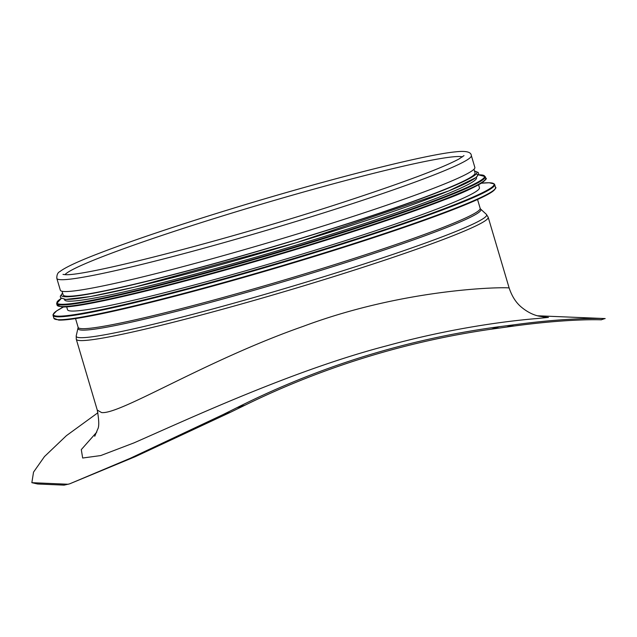 <?xml version="1.0" encoding="UTF-8"?>
<svg xmlns="http://www.w3.org/2000/svg" width="637" height="637" viewBox="0 0 637 637"><rect width="100%" height="100%" fill="white"/><g stroke="black" fill="none" stroke-linecap="round" stroke-linejoin="round"><path stroke-width="0.96" d="M97.939 412.712L66.431 435.644L44.479 456.562L33.538 472.121L31.85 482.679L37.615 483.993L64.098 485.131L69.632 483.849L130.131 458.345L223.141 414.552L230.371 412.322L135.227 456.689L69.632 483.849M230.371 412.322L244.974 405.204A852.003 836.628 -87.5 0 1 491.35 329.17L506.678 327.052L513.9 324.822L499.408 326.677A853.365 837.966 92.5 0 0 236.916 407.688L223.141 414.552M600.086 319.726C608.669 320.371 575.498 317.162 506.678 327.052M31.85 482.679L68.278 484.255M513.9 324.822C574.423 316.589 606.854 318.755 605.118 318.58M537.469 315.777L604.911 318.564L601.296 319.766M96.784 432.085L81.289 449.618L82.667 458.019L100.726 455.566L133.977 442.882C191.355 417.681 294.78 369.643 386.858 345.78C455.981 326.765 513.804 320.411 536.8 318.564L548.457 317.393L542.74 316.82M543.648 316.915L538.99 316.159C537.325 315.809 529.984 314.32 521.281 307.05C515.97 302.599 511.933 296.277 509.178 288.075L509.178 288.075C511.4 286.937 409.591 286.554 303.093 326.399C205.345 360.638 119.963 414.775 101.602 412.569L97.262 410.093C99.085 420.412 99.229 426.774 97.692 429.195L94.738 436.265M56.82 278.361L60.332 290.201A216.158 13.512 -16.5 0 0 64.353 291.531A216.158 13.512 -16.5 0 0 290.018 236.2A216.158 13.512 -16.5 0 0 474.852 167.42L471.34 155.579C471.133 151.885 465.798 150.65 455.344 151.869C425.166 154.711 330.611 178.663 238.859 206.571C178.607 224.901 130.704 240.993 95.152 254.848C76.751 262.038 64.99 267.612 59.878 271.577C57.752 272.572 56.733 274.834 56.82 278.361A216.158 13.512 -16.5 0 0 60.849 279.691A216.158 13.512 -16.5 0 0 286.515 224.359A216.158 13.512 -16.5 0 0 471.34 155.579M66.67 306.811L67.53 309.725A214.804 13.425 -16.5 0 0 71.535 311.039A214.804 13.425 -16.5 0 0 295.775 256.058A214.804 13.425 -16.5 0 0 479.446 187.708L478.578 184.794M64.448 299.334L64.6 299.836A214.804 13.425 -16.5 0 0 68.605 301.15A214.804 13.425 -16.5 0 0 292.845 246.169A214.804 13.425 -16.5 0 0 476.516 177.819L476.365 177.317M62.06 291.268L63.135 294.891A214.804 13.425 -16.5 0 0 67.14 296.213A214.804 13.425 -16.5 0 0 291.38 241.224A214.804 13.425 -16.5 0 0 475.051 172.874L473.976 169.251M244.974 405.204L236.916 407.688M499.408 326.677L491.35 329.17M97.262 410.085L76.281 339.25A214.804 13.425 -16.5 0 0 80.278 340.572A214.804 13.425 -16.5 0 0 304.518 285.591A214.804 13.425 -16.5 0 0 488.189 217.241L509.17 288.075M78.176 328.31A210.019 13.122 -16.5 0 0 82.085 330.117A210.019 13.122 -16.5 0 0 305.091 275.216A210.019 13.122 -16.5 0 0 480.64 209.095L480.155 208.299A209.637 13.098 -16.5 0 1 300.903 275.009A209.637 13.098 -16.5 0 1 82.054 328.668A209.637 13.098 -16.5 0 1 78.152 327.378L76.225 335.834A214.032 13.377 -16.5 0 0 80.214 337.674A214.032 13.377 -16.5 0 0 307.472 281.729A214.032 13.377 -16.5 0 0 486.365 214.343L488.189 217.241M462.462 156.877A208.275 13.019 -16.5 0 0 260.39 204.493A208.275 13.019 -16.5 0 0 64.982 274.619M58.859 320.061A229.758 14.356 -16.5 0 0 293.912 262.699A229.758 14.356 -16.5 0 0 495.132 188.807M58.19 319.702A230.299 14.396 -16.5 0 0 298.618 260.748A230.299 14.396 -16.5 0 0 495.538 187.469C496.653 187.366 495.467 188.855 491.995 191.936C478.228 200.695 440.931 215.218 380.122 235.515C338.669 249.242 294.605 262.81 247.92 276.211C181.306 295.329 119.565 310.808 85.549 316.908C72.698 319.233 63.74 320.292 58.684 320.085L53.906 318.285A230.299 14.396 -16.5 0 0 58.19 319.702M53.906 318.285L53.046 315.395A230.299 14.396 -16.5 0 0 57.338 316.812A230.299 14.396 -16.5 0 0 297.758 257.866A230.299 14.396 -16.5 0 0 494.678 184.579L494.288 183.934L489.168 182.755L481.269 183.209A229.782 14.364 -16.5 0 1 332.586 246.535A229.782 14.364 -16.5 0 1 57.664 316.143A229.782 14.364 -16.5 0 1 63.565 306.946M61.932 306.899A222.958 13.934 -16.5 0 0 290.09 251.217A222.958 13.934 -16.5 0 0 485.306 179.523M61.271 306.54A223.499 13.966 -16.5 0 0 294.597 249.33A223.499 13.966 -16.5 0 0 485.705 178.209C489.2 178.002 478.498 187.389 443.997 199.938C405.793 214.796 342.364 235.762 277.262 255.055C176.226 285.161 79.944 308.372 61.757 306.923L57.107 305.171A223.499 13.966 -16.5 0 0 61.271 306.54M57.107 305.171L56.629 303.562A223.499 13.966 -16.5 0 0 60.794 304.932A223.499 13.966 -16.5 0 0 294.119 247.721A223.499 13.966 -16.5 0 0 485.227 176.6L478.467 174.825M61.335 298.395A223.014 13.934 -16.5 0 0 61.104 304.271A223.014 13.934 -16.5 0 0 317.353 240.014A223.014 13.934 -16.5 0 0 478.467 174.841M66.121 299.366A216.707 13.544 -16.5 0 0 302.679 240.754A216.707 13.544 -16.5 0 0 476.213 173.949M62.625 293.171A216.707 13.544 -16.5 0 0 65.348 296.762A216.707 13.544 -16.5 0 0 305.219 237.139A216.707 13.544 -16.5 0 0 474.541 171.162M76.225 335.834L76.281 339.25M480.64 209.095L486.365 214.343M480.155 208.299L477.551 199.5M78.152 327.378L75.54 318.58M463.999 155.619L458.855 159.067C442.253 167.913 406.414 181.418 351.321 199.588C239.178 236.813 83.949 277.143 64.727 274.611L62.991 274.396M495.538 187.469L494.678 184.579M63.549 306.946L56.597 310.92L53.022 314.638L53.046 315.395M485.705 178.209L485.227 176.6M56.629 303.562L61.327 298.395M62.593 293.052L60.316 296.237L60.396 297.121L60.818 297.909L65.675 299.422L90.518 296.531L134.829 287.056L295.767 242.864L448.759 190.917L476.158 177.484L478.642 174.124L478.562 173.24L478.14 172.452L474.501 171.035"/></g></svg>
